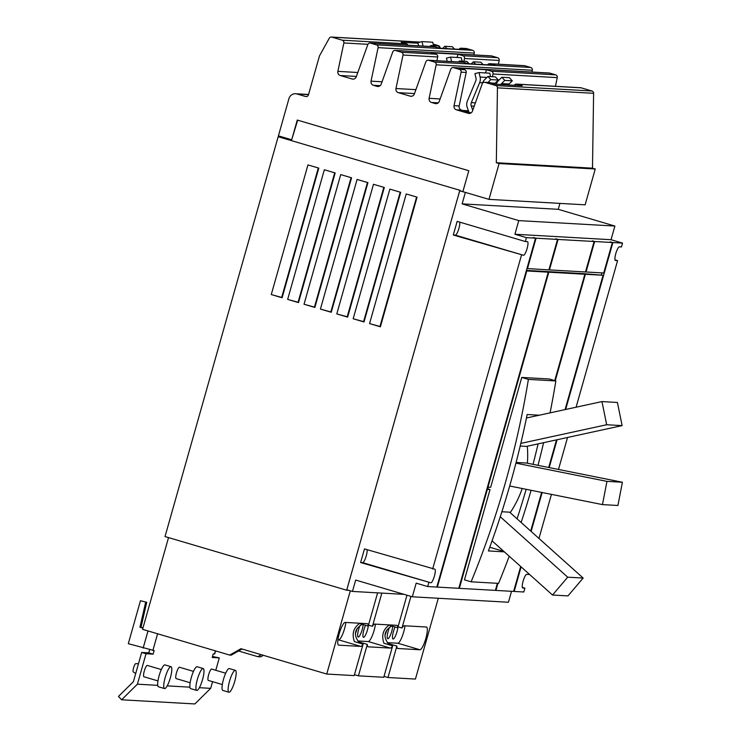 <?xml version="1.0" encoding="UTF-8"?>
<svg xmlns="http://www.w3.org/2000/svg" width="741" height="741" viewBox="0 0 741 741"><rect width="100%" height="100%" fill="white"/><g stroke="black" fill="none" stroke-linecap="round" stroke-linejoin="round"><path stroke-width="1.11" d="M552.527 595.032L567.977 595.903L583.167 578.054L567.717 577.183L552.527 595.032L492.061 540.847M606.675 424.741L622.125 425.612L617.41 402.465L601.97 401.585L606.675 424.741L520.821 443.396M602.47 504.602L617.92 505.482L622.403 482.252L606.953 481.372L602.47 504.602L509.678 486.003M583.167 578.054L509.641 512.179L501.889 511.744M567.717 577.183L500.277 516.746M622.125 425.612L526.453 446.406L520.191 446.045M601.97 401.585L526.453 417.998M622.403 482.252L526.536 463.042L516.107 462.449M606.953 481.372L515.931 463.134M527.296 446.221A100.591 97.96 93.2 0 1 527.388 463.208M522.192 488.514A100.591 97.96 93.2 0 1 510.197 512.679M489.764 547.247L503.843 551.406M538.105 443.868A904.381 880.78 93.2 0 1 533.029 464.338M526.166 489.31A904.381 880.78 93.2 0 1 517.07 518.839M504.334 551.85L488.402 550.943A904.381 880.78 -86.8 0 0 527.166 414.515L539.281 415.21M554.74 380.624L584.844 274.244L548.794 272.197L487.976 487.133L490.662 487.282L521.747 377.428L549.211 378.984L555.852 380.948L528.389 379.392A904.381 880.78 93.2 0 1 471.109 581.815L498.573 583.371A904.381 880.78 -86.8 0 0 509.224 556.222M521.747 377.428L528.389 379.392M521.127 522.461A904.381 880.78 -86.8 0 0 531.112 490.301M538.003 465.339A904.381 880.78 -86.8 0 0 543.598 442.673M550.063 412.867A904.381 880.78 -86.8 0 0 555.852 380.948M229.553 681.136A11.411 2.529 106.5 0 0 228.904 692.224A11.411 2.529 106.5 0 0 234.721 681.433A11.411 2.529 106.5 0 0 235.369 670.346A11.411 2.529 106.5 0 0 229.553 681.136M165.187 677.487A11.411 2.529 106.5 0 0 164.539 688.574A11.411 2.529 106.5 0 0 170.365 677.783A11.411 2.529 106.5 0 0 171.004 666.696A11.411 2.529 106.5 0 0 165.187 677.487M197.375 679.312A11.411 2.529 106.5 0 0 196.726 690.399A11.411 2.529 106.5 0 0 202.543 679.608A11.411 2.529 106.5 0 0 203.191 668.521A11.411 2.529 106.5 0 0 197.375 679.312M471.109 581.815L464.468 579.851L490.023 489.56L487.81 488.903L488.3 487.152M486.948 488.856L487.81 488.903M490.023 489.56L486.828 489.255M548.266 272.169L526.805 270.947L437.347 587.094L458.799 588.308L548.266 272.169L546.052 271.512L526.416 270.4M526.805 270.947L526.305 270.798M526.953 268.529L548.905 269.891L557.528 239.417L555.852 238.787L558.066 239.445L594.115 241.492L592.439 240.862L594.653 241.52L586.029 271.993L585.52 271.845M558.066 239.445L549.442 269.919L585.492 271.966L594.115 241.492M549.442 269.919L548.942 269.77M586.029 271.993L603.72 273.003L612.353 242.52L610.139 241.872L612.881 242.557L565.652 409.477M584.844 274.244L582.63 273.586L546.58 271.539L548.794 272.197M487.476 486.985L487.976 487.133M565.068 409.606L603.081 275.272L583.167 273.614L585.381 274.272L555.25 380.772M603.081 275.272L585.381 274.272M138.484 663.714L135.742 663.667A4.335 0.954 106.5 0 0 133.593 667.771A4.335 0.954 106.5 0 0 133.287 671.957L135.723 673.467M235.369 670.346L229.302 668.558A11.411 2.529 106.5 0 0 223.486 679.349A11.411 2.529 106.5 0 0 222.837 690.436L228.904 692.224M171.004 666.696L164.947 664.909A11.411 2.529 106.5 0 0 159.13 675.699A11.411 2.529 106.5 0 0 158.481 686.787L164.539 688.574M203.191 668.521L197.125 666.733A11.411 2.529 106.5 0 0 191.308 677.524A11.411 2.529 106.5 0 0 190.659 688.611L196.726 690.399M386.682 630.183A7.808 1.723 -73.5 0 1 386.459 631.026A7.808 1.723 -73.5 0 1 384.95 635.241M392.702 626.265A7.808 1.723 -73.5 0 1 391.739 631.323A7.808 1.723 -73.5 0 1 387.756 638.705A7.808 1.723 -73.5 0 1 388.201 631.119A7.808 1.723 -73.5 0 1 389.544 627.284M368.36 625.543A7.808 1.723 -73.5 0 1 367.453 629.943A7.808 1.723 -73.5 0 1 363.479 637.334A7.808 1.723 -73.5 0 1 363.914 629.748A7.808 1.723 -73.5 0 1 365.535 625.293M357.125 628.507A7.808 1.723 -73.5 0 1 356.893 629.35A7.808 1.723 -73.5 0 1 355.393 633.564M363.146 624.589A7.808 1.723 -73.5 0 1 362.173 629.646A7.808 1.723 -73.5 0 1 358.199 637.028A7.808 1.723 -73.5 0 1 358.635 629.442A7.808 1.723 -73.5 0 1 359.978 625.608M615.002 259.85L617.586 260.61L615.493 260.499A7.104 1.575 -73.5 0 1 615.419 260.48A7.104 1.575 -73.5 0 1 615.864 253.403A7.104 1.575 -73.5 0 1 619.356 246.846L621.449 246.966L622.542 243.104L611.029 239.704L514.912 234.249L526.425 237.648L535.539 238.167L533.325 237.509L536.076 238.194L557.528 239.417M522.322 587.372L524.906 588.132L522.822 588.011A7.104 1.575 -73.5 0 1 522.738 588.002A7.104 1.575 -73.5 0 1 523.192 580.925A7.104 1.575 -73.5 0 1 526.675 574.368L528.768 574.488L528.935 573.886M536.076 238.194L527.453 268.677M594.653 241.52L612.353 242.52M367.054 549.655A7.104 1.575 -73.5 0 1 365.795 557.362A7.104 1.575 -73.5 0 1 362.701 562.66L360.608 562.539L364.47 548.896L434.735 569.153A7.104 1.575 -73.5 0 1 434.819 569.162A7.104 1.575 -73.5 0 1 434.365 576.248A7.104 1.575 -73.5 0 1 430.873 582.797L360.608 562.539M459.735 222.133A7.104 1.575 -73.5 0 1 458.475 229.84A7.104 1.575 -73.5 0 1 455.382 235.138L453.288 235.017L457.151 221.374L525.332 241.52L527.416 241.631A7.104 1.575 -73.5 0 1 527.499 241.649A7.104 1.575 -73.5 0 1 527.046 248.726A7.104 1.575 -73.5 0 1 523.554 255.284L453.288 235.017M497.924 583.334L495.924 590.42L495.423 590.271M520.673 566.485L513.624 591.42L495.924 590.42M530.704 531.047L541.634 492.413M548.692 467.478L556.5 439.876M557.084 439.746L549.211 467.58M542.153 492.515L531.14 531.436M521.108 566.874L514.161 591.448L513.652 591.299M601.905 272.901L601.368 274.772M428.789 582.676L427.696 586.548L436.81 587.067L535.539 238.167M437.347 587.094L436.847 586.946M487.337 489.403L459.337 588.345L458.836 588.197M497.387 583.306L495.386 590.382L459.337 588.345M137.409 684.184L121.598 699.791L118.458 696.438L133.399 681.701L141.67 652.451L148.765 652.858L153.118 654.146L146.023 653.738L137.409 684.184L157.74 685.342M121.598 699.791L194.864 703.95L210.676 688.343L212.565 681.674M397.926 627.219A7.808 1.723 -73.5 0 1 397.019 631.619A7.808 1.723 -73.5 0 1 393.036 639.011A7.808 1.723 -73.5 0 1 393.48 631.425A7.808 1.723 -73.5 0 1 395.092 626.969M442.664 48.406L444.804 46.294L447.008 48.656M454.52 49.082L452.316 46.72L444.804 46.294M418.628 45.803L417.878 42.654L421.99 41.607L423.055 46.053M433.541 45.655L432.716 42.218L421.99 41.607M440.58 48.285L438.366 45.933L430.864 45.507L431.836 46.553M429.91 46.442L430.864 45.507M471.23 63.902L473.369 61.79L475.574 64.152M483.086 64.578L480.881 62.216L473.369 61.79M447.194 61.29L446.443 58.15L450.556 57.103L451.621 61.54M462.106 61.151L461.282 57.715L450.556 57.103M469.146 63.782L466.932 61.429L459.429 61.003L460.393 62.04M458.484 61.929L459.429 61.003M508.326 84.956A4.52 4.4 93.2 0 1 509.058 84.011L512.29 80.825L509.354 77.685L501.852 77.259L504.788 80.398L501.555 83.585A4.52 4.4 -86.8 0 0 500.823 84.53M504.788 80.398L512.29 80.825M496.331 84.279A8.873 8.642 93.2 0 1 498.619 80.454L501.852 77.259M468.988 112.317L467.256 107.491A8.873 8.642 93.2 0 1 467.423 100.924L475.75 80.945A4.52 4.4 -86.8 0 0 475.981 78.083L474.916 73.618L479.038 72.572L480.103 77.036A8.873 8.642 93.2 0 1 479.649 82.649L471.313 102.629A4.52 4.4 -86.8 0 0 471.23 105.972L472.758 110.224M490.588 76.629L489.764 73.183L479.038 72.572M494.516 83.955A4.52 4.4 93.2 0 1 495.118 83.224L498.35 80.028L495.414 76.897L487.902 76.471L490.838 79.611L498.35 80.028M490.838 79.611L487.93 82.473M482.4 83.437A8.873 8.642 93.2 0 1 484.67 79.667L487.902 76.471M387.404 642.632L397.797 643.225A11.837 2.621 106.5 0 0 401.826 637.417A11.837 2.621 106.5 0 0 405.012 625.802M357.847 640.956L368.231 641.549A11.837 2.621 106.5 0 0 372.269 635.741A11.837 2.621 106.5 0 0 375.446 624.126M358.422 675.838L383.755 677.274L392.656 645.846A11.837 2.621 -73.5 0 1 390.368 648.088L368.277 646.828A11.837 2.621 -73.5 0 1 368.147 646.81A11.837 2.621 -73.5 0 1 367.314 644.411L358.422 675.838L354.457 674.671M337.942 639.826L338.674 639.872A11.837 2.621 106.5 0 0 342.703 634.064A11.837 2.621 106.5 0 0 345.89 622.449M524.906 588.132L523.813 591.994L514.161 591.448M617.586 260.61L576.1 407.207M567.541 437.477L558.492 469.442M551.434 494.377L538.966 538.448M612.881 242.557L622.542 243.104M558.251 209.323L462.134 203.868L518.774 220.605L614.891 226.051L558.251 209.323L559.927 203.395M614.891 226.051L611.029 239.704M518.774 220.605L514.912 234.249M526.425 237.648L525.332 241.52M521.469 255.163L432.651 569.032M427.696 586.548L416.183 583.148L412.32 596.792L355.68 580.064L352.466 591.429L346.816 589.762L459.707 190.826L465.802 192.521M511.54 591.299L508.437 602.248L412.32 596.792M404.086 594.356L352.466 591.429M146.718 602.303L140.466 600.71L146.718 602.303L141.003 627.294L142.976 627.877M141.003 627.294L139.947 627.238L145.662 602.238M142.911 628.109L139.947 627.238M153.118 654.146L154.137 650.561L128.304 643.688L140.466 600.71M225.681 673.208L211.676 669.077A5.919 1.306 106.5 0 0 208.656 674.671A5.919 1.306 106.5 0 0 208.323 680.423L222.328 684.554M161.316 669.558L147.32 665.427A5.919 1.306 106.5 0 0 144.3 671.022A5.919 1.306 106.5 0 0 143.967 676.774L157.963 680.905M190.141 682.73L176.145 678.599A5.919 1.306 -73.5 0 1 176.478 672.847A5.919 1.306 -73.5 0 1 179.498 667.252L193.494 671.383M215.788 670.29L219.29 657.897L212.204 657.499L213.213 653.914L214.714 653.951L215.575 650.904M219.29 657.897L212.491 656.47M167.207 685.879L189.918 687.166M199.385 687.704L210.676 688.343M146.023 653.738L141.67 652.451M148.765 652.858L149.617 649.829M263.407 655.331L260.749 656.841L257.794 656.674L238.556 650.987M261.277 654.701L257.794 656.674M242.029 649.014L231.192 655.164L229.71 655.081L240.964 648.699L326.744 674.041L354.198 675.597L363.09 644.17L354.374 641.595C351.743 633.953 353.448 627.923 359.496 623.514L368.212 626.08L377.614 592.856M362.238 624.32C354.661 628.905 353.448 634.741 358.598 641.836L358.338 642.771M358.598 641.836L367.314 644.411M392.656 645.846L383.94 643.271C381.309 635.63 383.014 629.6 389.053 625.191L397.769 627.757L406.976 595.218M391.794 625.997C384.218 630.582 383.004 636.417 388.164 643.512L387.895 644.448M388.164 643.512L396.88 646.087L387.978 677.515L384.023 676.348M410.94 596.385L401.993 627.998A11.837 2.621 -73.5 0 1 404.28 625.765L426.362 627.016A11.837 2.621 -73.5 0 1 426.501 627.043A11.837 2.621 -73.5 0 1 425.742 638.835A11.837 2.621 -73.5 0 1 419.934 649.764L397.843 648.505A11.837 2.621 -73.5 0 1 397.704 648.486A11.837 2.621 -73.5 0 1 396.88 646.087M401.993 627.998L398.037 626.83M381.837 593.096L372.436 626.321A11.837 2.621 -73.5 0 1 374.714 624.089L396.805 625.339A11.837 2.621 -73.5 0 1 396.935 625.367A11.837 2.621 -73.5 0 1 397.769 627.757M372.436 626.321L368.472 625.154M363.09 644.17A11.837 2.621 -73.5 0 1 360.802 646.411L338.72 645.152A11.837 2.621 -73.5 0 1 338.581 645.133A11.837 2.621 -73.5 0 1 339.341 633.333A11.837 2.621 -73.5 0 1 345.158 622.412L367.24 623.663A11.837 2.621 -73.5 0 1 367.379 623.69A11.837 2.621 -73.5 0 1 368.212 626.08M465.348 192.493L462.134 203.868M387.978 677.515L415.432 679.071L438.301 598.265M318.797 168.114L282.108 297.762L271.271 294.557L307.96 164.919L318.797 168.114M318.315 167.975L281.682 297.437L282.108 297.762M271.271 294.557L281.682 297.437M335.173 172.959L298.493 302.597L287.656 299.401L324.336 169.754L335.173 172.959M334.7 172.82L298.067 302.272L298.493 302.597M287.656 299.401L298.067 302.272M351.558 177.794L314.869 307.441L304.032 304.236L340.721 174.598L351.558 177.794M351.077 177.655L314.443 307.117L314.869 307.441M304.032 304.236L314.443 307.117M367.934 182.638L331.246 312.276L320.418 309.08L357.097 179.433L367.934 182.638M367.462 182.499L330.829 311.952L331.246 312.276M320.418 309.08L330.829 311.952M384.31 187.473L347.631 317.12L336.794 313.915L373.483 184.277L384.31 187.473M383.838 187.334L347.205 316.787L347.631 317.12M336.794 313.915L347.205 316.787M400.696 192.317L364.007 321.955L353.17 318.76L389.859 189.112L400.696 192.317M400.214 192.169L363.59 321.631L364.007 321.955M353.17 318.76L363.59 321.631M417.072 197.152L380.392 326.8L369.555 323.595L406.235 193.957L417.072 197.152M416.599 197.013L379.966 326.466L380.392 326.8M369.555 323.595L379.966 326.466M468.432 110.779L462.69 110.455M459.707 190.826L460.244 190.4L278.171 136.714L460.244 190.4M459.818 190.372L346.668 590.216L165.021 536.558L278.171 136.714M348.752 590.336L346.668 590.216M350.308 590.79L326.744 674.041M463.255 191.771L460.115 190.854M168.531 537.586L142.568 629.341L229.71 655.081M407.967 45.201A2.371 2.306 -86.8 0 0 406.485 43.839L401.196 42.274L418.007 43.228M459.059 49.341A2.371 2.306 93.2 0 1 461.671 48.304L466.617 49.767L439.802 48.248L434.847 46.785A2.371 2.306 -86.8 0 0 434.337 46.692L370.111 43.052A2.371 2.306 93.2 0 1 370.62 43.145L376.484 44.877A2.371 2.306 93.2 0 1 378.095 47.646L371.037 81.158A3.548 3.455 -86.8 0 0 373.445 85.308L376.993 86.354A3.548 3.455 -86.8 0 0 381.198 84.159L392.73 51.963A2.371 2.306 93.2 0 1 395.537 50.499L401.409 52.24A2.371 2.306 93.2 0 1 403.021 55.01L395.963 88.522A3.548 3.455 -86.8 0 0 398.371 92.671L410.153 96.154A3.548 3.455 -86.8 0 0 414.358 93.959L425.89 61.762A2.371 2.306 93.2 0 1 428.696 60.299L434.569 62.031A2.371 2.306 93.2 0 1 436.18 64.8L429.113 98.321A3.548 3.455 -86.8 0 0 431.531 102.471L435.069 103.518A3.548 3.455 -86.8 0 0 439.283 101.322L450.815 69.126A2.371 2.306 93.2 0 1 453.622 67.663L459.494 69.395A2.371 2.306 93.2 0 1 461.106 72.164L454.038 105.685A3.548 3.455 -86.8 0 0 456.456 109.835L468.229 113.317A3.548 3.455 -86.8 0 0 472.443 111.122L482.215 83.835A2.371 2.306 93.2 0 1 485.022 82.371L495.785 85.548A2.371 2.306 93.2 0 1 497.443 87.855L496.322 162.724L499.101 163.548L488.967 199.366L462.866 191.66L468.794 170.726L297.271 120.051L291.695 139.78L297.678 120.172M433.485 45.423A2.371 2.306 93.2 0 1 433.967 45.683M436.903 60.706L437.69 56.974A2.371 2.306 -86.8 0 0 436.079 54.204L431.179 52.759L457.994 54.278L457.086 57.474M487.578 64.828A2.371 2.306 93.2 0 1 490.19 63.791L495.183 65.264L468.368 63.745L463.375 62.263A2.371 2.306 -86.8 0 0 462.866 62.179L428.187 60.216M457.994 54.278L462.903 55.723A2.371 2.306 93.2 0 1 464.505 58.493L463.922 61.262M471.017 112.919L461.569 110.122A3.548 3.455 93.2 0 1 459.151 105.972L466.209 72.451A2.371 2.306 -86.8 0 0 464.607 69.691L459.652 68.228L486.467 69.747L485.568 72.942M514.3 85.298A2.371 2.306 93.2 0 1 516.949 84.187L522.238 85.743L495.423 84.224L490.134 82.659A2.371 2.306 -86.8 0 0 489.625 82.575L484.512 82.288M486.467 69.747L491.422 71.21A2.371 2.306 93.2 0 1 493.034 73.98L492.45 76.731M278.597 136.733L278.811 135.974M516.44 84.094L580.675 87.734A2.371 2.306 93.2 0 1 581.185 87.827L591.948 91.004A2.371 2.306 93.2 0 1 593.606 93.31L592.485 168.179L496.322 162.724M453.112 67.57L549.276 73.026A2.371 2.306 93.2 0 1 549.785 73.118L555.657 74.85A2.371 2.306 93.2 0 1 557.26 77.62L555.435 86.308M489.681 63.698L524.35 65.662A2.371 2.306 93.2 0 1 524.86 65.754L530.732 67.487A2.371 2.306 93.2 0 1 532.334 70.256L531.964 72.044M395.027 50.416L491.19 55.871A2.371 2.306 93.2 0 1 491.7 55.955L497.572 57.687A2.371 2.306 93.2 0 1 499.184 60.456L498.397 64.189M461.161 48.211L466.265 48.508A2.371 2.306 93.2 0 1 466.774 48.591L472.647 50.323A2.371 2.306 93.2 0 1 474.259 53.093L473.879 54.89M433.17 44.099L438.413 45.646A2.371 2.306 93.2 0 1 440.061 47.739M291.695 139.78L278.412 135.853L288.953 98.59A6.725 6.549 93.2 0 1 297.067 93.987L305.588 96.506A2.371 2.306 -86.8 0 0 308.441 94.885L319.315 56.455A5.206 5.067 93.2 0 1 319.788 55.325L329.263 38.245A2.371 2.306 93.2 0 1 331.912 37.143L342.249 40.19A2.371 2.306 93.2 0 1 343.861 42.959L337.877 71.368A3.548 3.455 -86.8 0 0 340.286 75.517L352.068 78.991A3.548 3.455 -86.8 0 0 356.273 76.795L367.805 44.608A2.371 2.306 93.2 0 1 370.111 43.052M592.485 168.179L595.255 169.004L499.101 163.548M595.255 169.004L585.121 204.822L488.967 199.366M362.701 562.66L430.873 582.797M455.382 235.138L523.554 255.284M501.555 83.585L509.058 84.011M486.939 77.425L480.103 77.036M482.613 82.816L479.649 82.649M475.398 102.86L471.313 102.629M491.302 83.011L495.118 83.224M474.221 106.148L471.23 105.972M390.368 648.088L368.231 641.549M419.934 649.764L397.797 643.225M360.802 646.411L338.674 639.872M143.152 648.079L148.005 630.943M152.859 650.487L157.592 633.777M214.492 653.988L215.381 650.848M581.185 87.827L516.949 84.187M557.26 77.62L493.034 73.98M555.657 74.85L491.422 71.21M524.86 65.754L490.19 63.791M499.184 60.456L464.505 58.493M497.572 57.687L462.903 55.723M466.774 48.591L461.671 48.304M438.413 45.646L433.476 45.368M308.515 94.644L297.067 93.987M419.934 42.135L331.912 37.143M406.485 43.839L342.249 40.19M367.925 44.33L343.861 42.959M357.82 72.498L337.877 71.368M356.412 76.434L340.286 75.517M353.605 79.083L352.068 78.991M434.847 46.785L370.62 43.145M472.647 50.323L376.484 44.877M474.259 53.093L378.095 47.646M382.05 81.788L371.037 81.158M380.142 85.687L373.445 85.308M378.531 86.447L376.993 86.354M491.7 55.955L395.537 50.499M436.079 54.204L401.409 52.24M437.69 56.974L403.021 55.01M415.905 89.652L395.963 88.522M414.488 93.588L398.371 92.671M411.69 96.237L410.153 96.154M463.375 62.263L428.696 60.299M530.732 67.487L434.569 62.031M532.334 70.256L436.18 64.8M440.135 98.942L429.113 98.321M438.227 102.851L431.531 102.471M436.616 103.601L435.069 103.518M549.785 73.118L453.622 67.663M464.607 69.691L459.494 69.395M466.209 72.451L461.106 72.164M459.151 105.972L454.038 105.685M461.569 110.122L456.456 109.835M469.766 113.401L468.229 113.317M490.134 82.659L485.022 82.371M591.948 91.004L495.785 85.548M593.606 93.31L497.443 87.855M306.617 96.562L305.588 96.506M308.562 94.478L295.622 93.737M420.128 42.08L331.403 37.05"/></g></svg>
